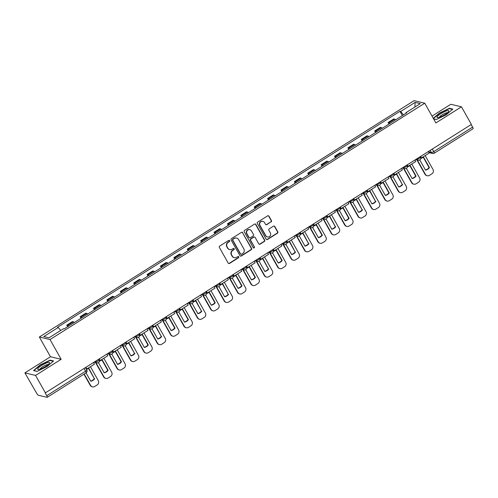 <?xml version="1.0" encoding="UTF-8"?>
<svg xmlns="http://www.w3.org/2000/svg" width="498" height="498" viewBox="0 0 498 498"><rect width="100%" height="100%" fill="white"/><g stroke="black" fill="none" stroke-linecap="round" stroke-linejoin="round"><path stroke-width="0.75" d="M229.628 240.634A0.716 0.679 103.4 0 0 228.694 240.397L219.743 246.043A1.021 0.971 103.4 0 0 219.388 247.444L228.202 263.087A1.021 0.971 103.4 0 0 229.534 263.423L238.486 257.777A0.716 0.679 103.4 0 0 238.305 256.476A0.716 0.679 103.4 0 0 237.801 256.563L236.643 257.292A3.268 3.113 103.4 0 1 232.379 256.215L231.645 254.908A3.268 3.113 103.4 0 1 232.771 250.426L233.929 249.697A0.716 0.679 103.4 0 0 233.755 248.396A0.716 0.679 103.4 0 0 233.245 248.483L232.087 249.212A3.268 3.113 103.4 0 1 227.823 248.135L227.088 246.827A3.268 3.113 103.4 0 1 228.221 242.345L229.379 241.617A0.716 0.679 103.4 0 0 229.628 240.634M229.765 249.61L229.454 249.535A3.268 3.113 103.4 0 1 227.518 248.06L226.783 246.753A3.268 3.113 103.4 0 1 227.91 242.271L229.068 241.542A0.716 0.679 103.4 0 0 229.043 240.297M228.657 263.498A1.021 0.971 103.4 0 0 229.223 263.349L238.175 257.703A0.716 0.679 103.4 0 0 238.15 256.458M234.321 257.69L234.01 257.615A3.268 3.113 103.4 0 1 232.068 256.14L231.333 254.833A3.268 3.113 103.4 0 1 232.46 250.357L233.618 249.623A0.716 0.679 103.4 0 0 233.593 248.378M271.086 221.965A1.021 0.971 103.4 0 0 271.441 220.564L268.97 216.176A1.021 0.971 103.4 0 0 267.638 215.839L257.696 222.108A1.021 0.971 103.4 0 0 257.341 223.509L266.156 239.152A1.021 0.971 103.4 0 0 267.488 239.488L277.43 233.22A1.021 0.971 103.4 0 0 277.784 231.819L274.796 226.515A1.021 0.971 103.4 0 0 273.464 226.179L269.206 228.862A1.021 0.971 103.4 0 0 268.858 230.263L270.339 232.89A2.733 2.602 103.4 0 1 267.451 236.967A2.733 2.602 103.4 0 1 265.826 235.735L260.024 225.438A2.733 2.602 103.4 0 1 262.913 221.355A2.733 2.602 103.4 0 1 264.531 222.594L265.502 224.312A1.021 0.971 103.4 0 0 266.835 224.648L270.775 221.89A1.021 0.971 103.4 0 0 271.13 220.49L268.659 216.101A1.021 0.971 103.4 0 0 268.204 215.69M61.148 359.295L50.479 356.755L24.9 372.89L35.57 375.424L61.148 359.295L50.024 339.549L424.75 103.204L435.875 122.944L461.453 106.815L471.376 124.432L45.187 392.966L46.731 395.711L85.612 371.191A2.079 0.448 -29.4 0 0 86.801 370.02L85.544 367.785M35.57 375.424L45.499 393.04M242.769 232.703A1.021 0.971 103.4 0 0 241.437 232.361L231.495 238.635A1.021 0.971 103.4 0 0 231.14 240.036L239.955 255.673A1.021 0.971 103.4 0 0 241.287 256.016L251.229 249.741A1.021 0.971 103.4 0 0 251.583 248.34L242.458 232.628A1.021 0.971 103.4 0 0 242.003 232.217M244.593 230.369L254.534 224.1A1.021 0.971 103.4 0 1 255.866 224.436L264.681 240.08A1.021 0.971 103.4 0 1 264.326 241.48L260.074 244.163A1.021 0.971 103.4 0 1 258.742 243.827L255.169 237.484A1.021 0.971 103.4 0 0 253.837 237.148L251.011 238.922A1.021 0.971 103.4 0 0 250.662 240.322L254.378 246.927A0.716 0.679 103.4 0 1 253.625 247.998A0.716 0.679 103.4 0 1 253.202 247.674L244.244 231.769A1.021 0.971 103.4 0 1 244.593 230.369M24.9 372.89L36.684 393.32A2.079 0.461 -122.2 0 0 38.302 395.244L47.105 397.336A2.079 0.461 -122.2 0 0 47.217 397.323A2.079 0.461 -122.2 0 0 46.731 395.711M50.479 356.755L39.354 337.015L414.081 100.664L424.75 103.204M461.453 106.815L450.783 104.275L432.021 116.109M471.176 124.556L472.614 127.102A2.079 0.461 57.8 0 1 473.1 128.714L434.219 153.235A2.079 0.461 -122.2 0 0 433.733 151.622L472.614 127.102M74.327 322.492A4.787 1.052 -122.2 0 0 73.362 321.833L67.697 325.406A4.787 1.052 57.8 0 1 68.662 326.065M67.697 325.406L66.751 325.182L67.622 326.725M73.362 321.833L72.415 321.608L66.751 325.182M81.006 318.278L80.141 316.734L81.087 316.965A4.787 1.052 57.8 0 1 82.052 317.618M87.716 314.045A4.787 1.052 -122.2 0 0 86.752 313.391L85.805 313.167L80.141 316.734M94.396 309.837L93.531 308.293L94.477 308.517A4.787 1.052 57.8 0 1 95.442 309.177M101.106 305.604A4.787 1.052 -122.2 0 0 100.142 304.944L99.195 304.72L93.531 308.293M107.786 301.39L106.921 299.846L107.867 300.076A4.787 1.052 57.8 0 1 108.832 300.73M114.496 297.157A4.787 1.052 -122.2 0 0 113.532 296.503L112.585 296.273L106.921 299.846M121.176 292.942L120.304 291.405L121.257 291.629A4.787 1.052 57.8 0 1 122.222 292.289M127.886 288.716A4.787 1.052 -122.2 0 0 126.922 288.056L125.969 287.832L120.304 291.405M134.566 284.501L133.694 282.957L134.647 283.181A4.787 1.052 57.8 0 1 135.605 283.841M141.27 280.268A4.787 1.052 -122.2 0 0 140.312 279.608L139.359 279.384L133.694 282.957M147.956 276.054L147.084 274.51L148.037 274.74A4.787 1.052 57.8 0 1 148.995 275.394M154.66 271.821A4.787 1.052 -122.2 0 0 153.701 271.167L152.749 270.937L147.084 274.51M161.346 267.607L160.474 266.069L161.427 266.293A4.787 1.052 57.8 0 1 162.385 266.953M168.05 263.38A4.787 1.052 -122.2 0 0 167.091 262.72L166.139 262.496L160.474 266.069M174.736 259.165L173.864 257.622L174.81 257.846A4.787 1.052 57.8 0 1 175.775 258.506M181.44 254.932A4.787 1.052 -122.2 0 0 180.475 254.279L179.529 254.048L173.864 257.622M188.12 250.718L187.254 249.181L188.2 249.405A4.787 1.052 57.8 0 1 189.165 250.064M194.83 246.491A4.787 1.052 -122.2 0 0 193.865 245.831L192.919 245.607L187.254 249.181M201.509 242.277L200.644 240.733L201.59 240.957A4.787 1.052 57.8 0 1 202.555 241.617M208.22 238.044A4.787 1.052 -122.2 0 0 207.255 237.384L206.309 237.16L200.644 240.733M214.899 233.83L214.034 232.286L214.98 232.516A4.787 1.052 57.8 0 1 215.945 233.17M221.61 229.597A4.787 1.052 -122.2 0 0 220.645 228.943L219.699 228.713L214.034 232.286M228.289 225.382L227.424 223.845L228.37 224.069A4.787 1.052 57.8 0 1 229.335 224.729M235 221.156A4.787 1.052 -122.2 0 0 234.035 220.496L233.089 220.272L227.424 223.845M241.679 216.941L240.808 215.397L241.76 215.622A4.787 1.052 57.8 0 1 242.725 216.281M248.39 212.708A4.787 1.052 -122.2 0 0 247.425 212.048L246.473 211.824L240.808 215.397M255.069 208.494L254.198 206.956L255.15 207.18A4.787 1.052 57.8 0 1 256.109 207.84M261.774 204.267A4.787 1.052 -122.2 0 0 260.815 203.607L259.863 203.383L254.198 206.956M268.459 200.053L267.588 198.509L268.54 198.733A4.787 1.052 57.8 0 1 269.499 199.393M275.164 195.82A4.787 1.052 -122.2 0 0 274.205 195.16L273.253 194.936L267.588 198.509M281.849 191.606L280.978 190.062L281.924 190.292A4.787 1.052 57.8 0 1 282.889 190.946M288.554 187.373A4.787 1.052 -122.2 0 0 287.589 186.719L286.643 186.489L280.978 190.062M295.233 183.158L294.368 181.621L295.314 181.845A4.787 1.052 57.8 0 1 296.279 182.505M301.944 178.931A4.787 1.052 -122.2 0 0 300.979 178.272L300.033 178.047L294.368 181.621M308.623 174.717L307.758 173.173L308.704 173.397A4.787 1.052 57.8 0 1 309.669 174.057M315.334 170.484A4.787 1.052 -122.2 0 0 314.369 169.824L313.423 169.6L307.758 173.173M322.013 166.27L321.148 164.732L322.094 164.956A4.787 1.052 57.8 0 1 323.059 165.61M328.724 162.043A4.787 1.052 -122.2 0 0 327.759 161.383L326.812 161.159L321.148 164.732M335.403 157.829L334.538 156.285L335.484 156.509A4.787 1.052 57.8 0 1 336.449 157.169M342.114 153.596A4.787 1.052 -122.2 0 0 341.149 152.936L340.202 152.712L334.538 156.285M348.793 149.381L347.921 147.838L348.874 148.068A4.787 1.052 57.8 0 1 349.839 148.721M355.504 145.148A4.787 1.052 -122.2 0 0 354.539 144.495L353.586 144.264L347.921 147.838M362.183 140.934L361.311 139.396L362.264 139.621A4.787 1.052 57.8 0 1 363.223 140.28M368.887 136.707A4.787 1.052 -122.2 0 0 367.929 136.047L366.976 135.823L361.311 139.396M375.573 132.493L374.701 130.949L375.654 131.173A4.787 1.052 57.8 0 1 376.613 131.833M382.277 128.26A4.787 1.052 -122.2 0 0 381.319 127.6L380.366 127.376L374.701 130.949M388.963 124.046L388.091 122.502L389.044 122.732A4.787 1.052 57.8 0 1 390.002 123.386M395.667 119.813A4.787 1.052 -122.2 0 0 394.702 119.159L393.756 118.935L388.091 122.502M403.517 114.864L400.666 111.49L415.083 102.395L420.312 103.64L405.895 112.735L406.623 112.909L64.167 328.898L63.439 328.73L49.016 337.818L43.793 336.58L58.21 327.485L60.712 330.448M400.666 111.49L399.938 111.315L57.482 327.31L58.21 327.485M50.024 339.549L39.354 337.015M50.086 360.129L40.07 364.941L33.522 370.574L36.989 371.402L47.005 366.59L53.554 360.957L50.086 360.129L50.335 360.564M433.615 118.941L436.26 119.57L446.276 114.758L452.825 109.124L449.364 108.296L439.348 113.108L433.272 118.331M402.353 115.604L399.938 111.315M405.895 112.735L406.019 113.289M414.934 107.026L415.083 102.395M449.607 108.732L449.364 108.296M240.41 256.084A1.021 0.971 103.4 0 0 240.976 255.941L250.917 249.666A1.021 0.971 103.4 0 0 251.272 248.265L242.458 232.628M233.108 239.264A0.716 0.679 103.4 0 0 232.859 240.248L240.596 253.974A0.716 0.679 103.4 0 0 241.53 254.21L242.75 253.438A3.268 3.113 103.4 0 0 243.877 248.963L238.592 239.575A3.268 3.113 103.4 0 0 234.328 238.492L232.796 239.189A0.716 0.679 103.4 0 0 232.547 240.173L232.859 240.248M241.02 254.297L240.708 254.223A0.716 0.679 103.4 0 1 240.285 253.899L232.547 240.173M236.65 238.094L236.338 238.025A3.268 3.113 103.4 0 0 234.016 238.424L234.328 238.492M232.796 239.189L234.016 238.424M259.197 244.238A1.021 0.971 103.4 0 0 259.763 244.088L264.015 241.406A1.021 0.971 103.4 0 0 264.37 240.005L255.555 224.361A1.021 0.971 103.4 0 0 255.101 223.951M254.559 237.023L254.248 236.948A1.021 0.971 103.4 0 0 253.526 237.073L250.699 238.853A1.021 0.971 103.4 0 0 250.351 240.254L254.378 246.927M253.476 247.942A0.716 0.679 103.4 0 0 254.073 246.852M251.459 230.898A2.733 2.602 103.4 0 0 247.12 230.736A2.733 2.602 103.4 0 0 246.952 233.743L248.994 237.372A1.021 0.971 103.4 0 0 250.326 237.708L253.152 235.928A1.021 0.971 103.4 0 0 253.501 234.527L251.459 230.898M249.834 229.665L249.523 229.59A2.733 2.602 103.4 0 0 246.641 233.668L246.952 233.743M249.604 237.832L249.293 237.758A1.021 0.971 103.4 0 1 248.683 237.297L246.641 233.668M265.957 224.723A1.021 0.971 103.4 0 0 266.523 224.573L270.775 221.89M262.913 221.355L262.602 221.286A2.733 2.602 103.4 0 0 259.713 225.364L260.024 225.438M267.451 236.967L267.14 236.899A2.733 2.602 103.4 0 1 265.521 235.66L259.713 225.364M266.611 239.563A1.021 0.971 103.4 0 0 267.177 239.414L277.118 233.145A1.021 0.971 103.4 0 0 277.473 231.744L274.485 226.441A1.021 0.971 103.4 0 0 274.031 226.03M83.938 374.166L90.244 385.359A3.119 2.969 103.4 0 0 92.099 386.772L92.504 386.865A3.119 2.969 103.4 0 0 94.72 386.485L97.21 384.917A3.119 2.969 -76.6 0 0 98.287 380.634L90.431 366.69M86.496 369.479A6.449 6.138 103.4 0 1 88.93 368.47L94.321 378.654A6.449 6.138 -76.6 0 1 90.686 381.082M94.321 378.654L88.619 368.532M93.618 362.693L94.446 364.156L86.808 368.974L85.98 367.505M85.724 367.673L86.808 368.974M92.504 386.865A3.119 2.969 103.4 0 1 90.648 385.452L84.199 374.004M94.726 378.754A6.449 6.138 -76.6 0 1 90.779 381.244L86.042 372.84M39.815 369.23A6.76 1.45 -29.4 0 0 49.358 363.353A6.76 1.45 -29.4 0 0 47.459 362.656A6.76 1.45 -29.4 0 0 39.859 366.671A6.76 1.45 -29.4 0 0 38.458 369.491A6.76 1.45 -29.4 0 0 39.815 369.23M48.157 364.617A4.631 0.99 -29.4 0 0 46.843 364.741A4.631 0.99 -29.4 0 0 42.548 366.852A4.631 0.99 -29.4 0 0 40.164 369.124M37.089 371.352L33.932 370.605L40.282 365.146L49.987 360.484L53.211 361.249M439.093 117.397A6.76 1.45 -29.4 0 0 448.63 111.521A6.76 1.45 -29.4 0 0 446.731 110.824A6.76 1.45 -29.4 0 0 439.13 114.839A6.76 1.45 -29.4 0 0 437.736 117.659A6.76 1.45 -29.4 0 0 439.093 117.397M447.428 112.791A4.631 0.99 -29.4 0 0 446.115 112.909A4.631 0.99 -29.4 0 0 441.826 115.019A4.631 0.99 -29.4 0 0 439.441 117.291M433.422 118.592L439.553 113.314L449.258 108.651L452.483 109.417M436.36 119.526L433.571 118.86M95.529 362.525L103.634 376.911A3.119 2.969 103.4 0 0 105.489 378.324L105.893 378.418A3.119 2.969 103.4 0 0 108.11 378.038L110.6 376.469A3.119 2.969 -76.6 0 0 111.677 372.193L103.821 358.249M99.37 361.436A6.449 6.138 103.4 0 1 102.32 360.023L108.116 370.307L107.711 370.213A6.449 6.138 -76.6 0 1 104.076 372.635M107.711 370.213L102.009 360.091M107.008 354.246L107.836 355.715L100.198 360.533L99.37 359.064M99.108 359.226L100.198 360.533M105.893 378.418A3.119 2.969 103.4 0 1 104.038 377.011L95.933 362.619M108.116 370.307A6.449 6.138 -76.6 0 1 104.169 372.797L98.436 362.619M108.919 354.078L117.024 368.47A3.119 2.969 103.4 0 0 118.879 369.877L119.283 369.977A3.119 2.969 103.4 0 0 121.5 369.597L123.99 368.028A3.119 2.969 -76.6 0 0 125.066 363.745L117.211 349.801M112.76 352.995A6.449 6.138 103.4 0 1 115.71 351.582L121.506 361.859L121.101 361.766A6.449 6.138 -76.6 0 1 117.466 364.194M121.101 361.766L115.399 351.644M120.398 345.799L121.226 347.268L113.588 352.086L112.76 350.617M112.498 350.779L113.588 352.086M119.283 369.977A3.119 2.969 103.4 0 1 117.428 368.564L109.323 354.178M121.506 361.859A6.449 6.138 -76.6 0 1 117.559 364.349L111.826 354.178M122.309 345.637L130.414 360.023A3.119 2.969 103.4 0 0 132.269 361.436L132.673 361.529A3.119 2.969 103.4 0 0 134.89 361.15L137.38 359.581A3.119 2.969 -76.6 0 0 138.456 355.298L130.601 341.354M126.15 344.548A6.449 6.138 103.4 0 1 129.1 343.134L134.491 353.319A6.449 6.138 -76.6 0 1 130.856 355.746M134.491 353.319L128.789 343.197M133.788 337.358L134.616 338.827L126.978 343.645L126.15 342.176M125.888 342.338L126.978 343.645M132.673 361.529A3.119 2.969 103.4 0 1 130.818 360.116L122.713 345.73M134.896 353.418A6.449 6.138 -76.6 0 1 130.943 355.908L125.21 345.73M135.693 337.19L143.804 351.576A3.119 2.969 103.4 0 0 145.653 352.989L146.057 353.088A3.119 2.969 103.4 0 0 148.28 352.709L150.769 351.134A3.119 2.969 -76.6 0 0 151.846 346.857L143.99 332.913M139.54 336.1A6.449 6.138 103.4 0 1 142.49 334.687L148.286 344.971L147.881 344.877A6.449 6.138 -76.6 0 1 144.246 347.299M147.881 344.877L142.173 334.756M147.178 328.91L148.006 330.379L140.361 335.198L139.54 333.728M139.278 333.89L140.361 335.198M146.057 353.088A3.119 2.969 103.4 0 1 144.208 351.675L136.097 337.283M148.286 344.971A6.449 6.138 -76.6 0 1 144.333 347.461L138.6 337.289M149.083 328.742L157.194 343.134A3.119 2.969 103.4 0 0 159.043 344.548L159.447 344.641A3.119 2.969 103.4 0 0 161.669 344.261L164.159 342.692A3.119 2.969 -76.6 0 0 165.236 338.41L157.38 324.466M152.93 327.659A6.449 6.138 103.4 0 1 155.88 326.246L161.271 336.43A6.449 6.138 -76.6 0 1 157.636 338.858M161.271 336.43L155.563 326.308M160.568 320.463L161.389 321.932L153.751 326.75L152.923 325.281M152.668 325.449L153.751 326.75M159.447 344.641A3.119 2.969 103.4 0 1 157.598 343.228L149.487 328.842M161.669 336.53A6.449 6.138 -76.6 0 1 157.723 339.02L151.99 328.842M162.473 320.301L170.584 334.687A3.119 2.969 103.4 0 0 172.433 336.1L172.837 336.194A3.119 2.969 103.4 0 0 175.059 335.814L177.543 334.245A3.119 2.969 -76.6 0 0 178.626 329.969L170.764 316.025M166.313 319.212A6.449 6.138 103.4 0 1 169.27 317.799L175.059 328.082L174.655 327.989A6.449 6.138 -76.6 0 1 171.026 330.411M174.655 327.989L168.953 317.867M173.951 312.022L174.779 313.491L167.141 318.309L166.313 316.84M166.058 317.002L167.141 318.309M172.837 336.194A3.119 2.969 103.4 0 1 170.988 334.787L162.877 320.395M175.059 328.082A6.449 6.138 -76.6 0 1 171.113 330.572L165.38 320.395M175.862 311.854L183.967 326.246A3.119 2.969 103.4 0 0 185.822 327.653L186.227 327.752A3.119 2.969 103.4 0 0 188.443 327.373L190.933 325.804A3.119 2.969 -76.6 0 0 192.016 321.521L184.154 307.577M179.703 310.771A6.449 6.138 103.4 0 1 182.654 309.358L188.449 319.635L188.045 319.542A6.449 6.138 -76.6 0 1 184.409 321.969M188.045 319.542L182.343 309.42M187.341 303.575L188.169 305.044L180.531 309.862L179.703 308.393M179.448 308.555L180.531 309.862M186.227 327.752A3.119 2.969 103.4 0 1 184.372 326.339L176.267 311.953M188.449 319.635A6.449 6.138 -76.6 0 1 184.503 322.125L178.77 311.953M189.252 303.413L197.357 317.799A3.119 2.969 103.4 0 0 199.212 319.212L199.617 319.305A3.119 2.969 103.4 0 0 201.833 318.925L204.323 317.357A3.119 2.969 -76.6 0 0 205.4 313.074L197.544 299.13M193.093 302.323A6.449 6.138 103.4 0 1 196.044 300.91L201.435 311.094A6.449 6.138 -76.6 0 1 197.799 313.522M201.435 311.094L195.733 300.973M200.731 295.133L201.559 296.603L193.921 301.421L193.093 299.952M192.838 300.113L193.921 301.421M199.617 319.305A3.119 2.969 103.4 0 1 197.762 317.892L189.657 303.506M201.839 311.194A6.449 6.138 -76.6 0 1 197.893 313.684L192.16 303.506M202.642 294.965L210.747 309.351A3.119 2.969 103.4 0 0 212.602 310.764L213.007 310.864A3.119 2.969 103.4 0 0 215.223 310.478L217.713 308.909A3.119 2.969 -76.6 0 0 218.79 304.633L210.934 290.689M206.483 293.876A6.449 6.138 103.4 0 1 209.434 292.463L215.229 302.747L214.825 302.653A6.449 6.138 -76.6 0 1 211.189 305.075M214.825 302.653L209.123 292.531M214.121 286.686L214.949 288.155L207.311 292.973L206.483 291.504M206.222 291.666L207.311 292.973M213.007 310.864A3.119 2.969 103.4 0 1 211.152 309.451L203.047 295.059M215.229 302.747A6.449 6.138 -76.6 0 1 211.283 305.237L205.55 295.065M216.032 286.518L224.137 300.91A3.119 2.969 103.4 0 0 225.992 302.323L226.397 302.417A3.119 2.969 103.4 0 0 228.613 302.037L231.103 300.468A3.119 2.969 -76.6 0 0 232.18 296.186L224.324 282.242M219.873 285.435A6.449 6.138 103.4 0 1 222.824 284.022L228.215 294.206A6.449 6.138 -76.6 0 1 224.579 296.634M228.215 294.206L222.513 284.084M227.511 278.239L228.339 279.708L220.701 284.526L219.873 283.057M219.612 283.225L220.701 284.526M226.397 302.417A3.119 2.969 103.4 0 1 224.542 301.004L216.437 286.618M228.619 294.306A6.449 6.138 -76.6 0 1 224.673 296.796L218.939 286.618M229.422 278.077L237.527 292.463A3.119 2.969 103.4 0 0 239.382 293.876L239.787 293.969A3.119 2.969 103.4 0 0 242.003 293.59L244.493 292.021A3.119 2.969 -76.6 0 0 245.57 287.744L237.714 273.794M233.263 276.988A6.449 6.138 103.4 0 1 236.214 275.575L242.009 285.858L241.605 285.765A6.449 6.138 -76.6 0 1 237.969 288.186M241.605 285.765L235.903 275.637M240.901 269.798L241.729 271.267L234.091 276.085L233.263 274.616M233.002 274.778L234.091 276.085M239.787 293.969A3.119 2.969 103.4 0 1 237.932 292.563L229.827 278.17M242.009 285.858A6.449 6.138 -76.6 0 1 238.063 288.348L232.323 278.17M242.806 269.63L250.917 284.016A3.119 2.969 103.4 0 0 252.766 285.429L253.171 285.528A3.119 2.969 103.4 0 0 255.393 285.149L257.883 283.574A3.119 2.969 -76.6 0 0 258.96 279.297L251.104 265.353M246.653 268.546A6.449 6.138 103.4 0 1 249.604 267.133L255.399 277.411L254.995 277.318A6.449 6.138 -76.6 0 1 251.359 279.745M254.995 277.318L249.286 267.196M254.291 261.35L255.119 262.82L247.481 267.638L246.653 266.169M246.392 266.33L247.481 267.638M253.171 285.528A3.119 2.969 103.4 0 1 251.322 284.115L243.211 269.729M255.399 277.411A6.449 6.138 -76.6 0 1 251.446 279.901L245.713 269.729M256.196 261.189L264.307 275.575A3.119 2.969 103.4 0 0 266.156 276.988L266.561 277.081A3.119 2.969 103.4 0 0 268.783 276.701L271.273 275.133A3.119 2.969 -76.6 0 0 272.35 270.85L264.494 256.906M260.043 260.099A6.449 6.138 103.4 0 1 262.994 258.686L268.385 268.87A6.449 6.138 -76.6 0 1 264.749 271.298M268.385 268.87L262.676 258.748M267.681 252.909L268.509 254.378L260.865 259.19L260.037 257.727M259.782 257.889L260.865 259.19M266.561 277.081A3.119 2.969 103.4 0 1 264.712 275.668L256.601 261.282M268.789 268.97A6.449 6.138 -76.6 0 1 264.836 271.46L259.103 261.282M269.586 252.741L277.697 267.127A3.119 2.969 103.4 0 0 279.546 268.54L279.951 268.64A3.119 2.969 103.4 0 0 282.173 268.254L284.657 266.685A3.119 2.969 -76.6 0 0 285.74 262.409L277.878 248.465M273.433 251.652A6.449 6.138 103.4 0 1 276.384 250.239L282.173 260.522L281.768 260.429A6.449 6.138 -76.6 0 1 278.139 262.851M281.768 260.429L276.066 250.307M281.065 244.462L281.893 245.931L274.255 250.749L273.427 249.28M273.172 249.442L274.255 250.749M279.951 268.64A3.119 2.969 103.4 0 1 278.102 267.227L269.991 252.835M282.173 260.522A6.449 6.138 -76.6 0 1 278.226 263.012L272.493 252.841M282.976 244.294L291.087 258.686A3.119 2.969 103.4 0 0 292.936 260.099L293.341 260.193A3.119 2.969 103.4 0 0 295.563 259.813L298.047 258.244A3.119 2.969 -76.6 0 0 299.13 253.961L291.268 240.017M286.817 243.211A6.449 6.138 103.4 0 1 289.774 241.798L295.158 251.982A6.449 6.138 -76.6 0 1 291.529 254.41M295.158 251.982L289.456 241.86M294.455 236.015L295.283 237.484L287.645 242.302L286.817 240.833M286.562 241.001L287.645 242.302M293.341 260.193A3.119 2.969 103.4 0 1 291.486 258.779L283.381 244.394M295.563 252.081A6.449 6.138 -76.6 0 1 291.616 254.571L285.883 244.394M296.366 235.853L304.471 250.239A3.119 2.969 103.4 0 0 306.326 251.652L306.731 251.745A3.119 2.969 103.4 0 0 308.947 251.366L311.437 249.797A3.119 2.969 -76.6 0 0 312.514 245.52L304.658 231.57M300.207 234.763A6.449 6.138 103.4 0 1 303.158 233.35L308.548 243.534A6.449 6.138 -76.6 0 1 304.913 245.962M308.548 243.534L302.846 233.413M307.845 227.574L308.673 229.043L301.035 233.861L300.207 232.392M299.952 232.554L301.035 233.861M306.731 251.745A3.119 2.969 103.4 0 1 304.876 250.332L296.771 235.946M308.953 243.634A6.449 6.138 -76.6 0 1 305.006 246.124L299.273 235.946M309.756 227.405L317.861 241.791A3.119 2.969 103.4 0 0 319.716 243.205L320.121 243.304A3.119 2.969 103.4 0 0 322.337 242.924L324.827 241.349A3.119 2.969 -76.6 0 0 325.904 237.073L318.048 223.129M313.597 226.322A6.449 6.138 103.4 0 1 316.547 224.903L322.343 235.187L321.938 235.093A6.449 6.138 -76.6 0 1 318.303 237.521M321.938 235.093L316.236 224.971M321.235 219.126L322.063 220.595L314.425 225.413L313.597 223.944M313.335 224.106L314.425 225.413M320.121 243.304A3.119 2.969 103.4 0 1 318.266 241.891L310.161 227.505M322.343 235.187A6.449 6.138 -76.6 0 1 318.396 237.677L312.663 227.505M323.146 218.958L331.251 233.35A3.119 2.969 103.4 0 0 333.106 234.763L333.511 234.857A3.119 2.969 103.4 0 0 335.727 234.477L338.217 232.908A3.119 2.969 -76.6 0 0 339.294 228.626L331.438 214.682M326.987 217.875A6.449 6.138 103.4 0 1 329.937 216.462L335.328 226.646A6.449 6.138 -76.6 0 1 331.693 229.074M335.328 226.646L329.626 216.524M334.625 210.685L335.453 212.148L327.815 216.966L326.987 215.503M326.725 215.665L327.815 216.966M333.511 234.857A3.119 2.969 103.4 0 1 331.656 233.444L323.551 219.058M335.733 226.746A6.449 6.138 -76.6 0 1 331.786 229.236L326.053 219.058M336.536 210.517L344.641 224.903A3.119 2.969 103.4 0 0 346.496 226.316L346.901 226.416A3.119 2.969 103.4 0 0 349.117 226.03L351.607 224.461A3.119 2.969 -76.6 0 0 352.684 220.184L344.828 206.24M340.377 209.428A6.449 6.138 103.4 0 1 343.327 208.015L349.123 218.298L348.718 218.205A6.449 6.138 -76.6 0 1 345.083 220.626M348.718 218.205L343.016 208.083M348.015 202.238L348.843 203.707L341.205 208.525L340.377 207.056M340.115 207.218L341.205 208.525M346.901 226.416A3.119 2.969 103.4 0 1 345.046 225.003L336.941 210.61M349.123 218.298A6.449 6.138 -76.6 0 1 345.176 220.788L339.437 210.61M349.926 202.07L358.031 216.462A3.119 2.969 103.4 0 0 359.886 217.869L360.284 217.968A3.119 2.969 103.4 0 0 362.507 217.589L364.997 216.02A3.119 2.969 -76.6 0 0 366.074 211.737L358.218 197.793M353.767 200.987A6.449 6.138 103.4 0 1 356.717 199.574L362.108 209.758A6.449 6.138 -76.6 0 1 358.473 212.185M362.108 209.758L356.406 199.636M361.405 193.79L362.233 195.26L354.595 200.078L353.767 198.609M353.505 198.77L354.595 200.078M360.284 217.968A3.119 2.969 103.4 0 1 358.435 216.555L350.331 202.169M362.513 209.857A6.449 6.138 -76.6 0 1 358.56 212.347L352.827 202.169M363.31 193.629L371.421 208.015A3.119 2.969 103.4 0 0 373.27 209.428L373.674 209.521A3.119 2.969 103.4 0 0 375.897 209.141L378.387 207.573A3.119 2.969 -76.6 0 0 379.464 203.29L371.608 189.346M367.157 192.539A6.449 6.138 103.4 0 1 370.107 191.126L375.498 201.31A6.449 6.138 -76.6 0 1 371.863 203.738M375.498 201.31L369.79 191.188M374.795 185.349L375.623 186.818L367.978 191.637L367.157 190.168M366.895 190.329L367.978 191.637M373.674 209.521A3.119 2.969 103.4 0 1 371.825 208.108L363.714 193.722M375.903 201.41A6.449 6.138 -76.6 0 1 371.95 203.9L366.217 193.722M376.7 185.181L384.811 199.567A3.119 2.969 103.4 0 0 386.66 200.98L387.064 201.08A3.119 2.969 103.4 0 0 389.287 200.7L391.777 199.125A3.119 2.969 -76.6 0 0 392.854 194.849L384.998 180.905M380.547 184.092A6.449 6.138 103.4 0 1 383.497 182.679L389.287 192.963L388.882 192.869A6.449 6.138 -76.6 0 1 385.253 195.297M388.882 192.869L383.18 182.747M388.185 176.902L389.006 178.371L381.368 183.189L380.54 181.72M380.285 181.882L381.368 183.189M387.064 201.08A3.119 2.969 103.4 0 1 385.215 199.667L377.104 185.281M389.287 192.963A6.449 6.138 -76.6 0 1 385.34 195.453L379.607 185.281M390.09 176.734L398.201 191.126A3.119 2.969 103.4 0 0 400.05 192.539L400.454 192.633A3.119 2.969 103.4 0 0 402.677 192.253L405.16 190.684A3.119 2.969 -76.6 0 0 406.244 186.401L398.381 172.457M393.93 175.651A6.449 6.138 103.4 0 1 396.887 174.238L402.272 184.422A6.449 6.138 -76.6 0 1 398.643 186.85M402.272 184.422L396.57 174.3M401.569 168.461L402.396 169.924L394.758 174.742L393.93 173.273M393.675 173.441L394.758 174.742M400.454 192.633A3.119 2.969 103.4 0 1 398.605 191.22L390.494 176.834M402.677 184.521A6.449 6.138 -76.6 0 1 398.73 187.011L392.997 176.834M403.48 168.293L411.585 182.679A3.119 2.969 103.4 0 0 413.44 184.092L413.844 184.185A3.119 2.969 103.4 0 0 416.06 183.806L418.55 182.237A3.119 2.969 -76.6 0 0 419.633 177.96L411.771 164.016M407.32 167.204A6.449 6.138 103.4 0 1 410.271 165.79L416.067 176.074L415.662 175.981A6.449 6.138 -76.6 0 1 412.027 178.402M415.662 175.981L409.96 165.859M414.959 160.014L415.786 161.483L408.148 166.301L407.32 164.832M407.065 164.994L408.148 166.301M413.844 184.185A3.119 2.969 103.4 0 1 411.989 182.778L403.884 168.386M416.067 176.074A6.449 6.138 -76.6 0 1 412.12 178.564L406.387 168.386M416.87 159.846L424.975 174.238A3.119 2.969 103.4 0 0 426.83 175.645L427.234 175.744A3.119 2.969 103.4 0 0 429.45 175.364L431.94 173.796A3.119 2.969 -76.6 0 0 433.017 169.513L425.161 155.569M420.71 158.762A6.449 6.138 103.4 0 1 423.661 157.349L429.457 167.627L429.052 167.533A6.449 6.138 -76.6 0 1 425.417 169.961M429.052 167.533L423.35 157.412M428.348 151.566L429.176 153.035L421.538 157.854L420.71 156.384M420.455 156.546L421.538 157.854M427.234 175.744A3.119 2.969 103.4 0 1 425.379 174.331L417.274 159.945M429.457 167.627A6.449 6.138 -76.6 0 1 425.51 170.117L419.777 159.945M428.523 151.878L431.393 152.556A2.079 0.448 -29.4 0 0 433.733 151.622L432.295 149.076M430.185 150.408L431.393 152.556A2.079 1.98 -76.6 0 0 432.631 153.496A2.079 2.079 0 0 0 434.219 153.235A2.079 0.461 -122.2 0 1 434.107 153.247A2.079 1.98 -76.6 0 1 432.631 153.496L428.946 152.625M381.319 127.6L375.654 131.173M367.929 136.047L362.264 139.621M354.539 144.495L348.874 148.068M341.149 152.936L335.484 156.509M327.759 161.383L322.094 164.956M314.369 169.824L308.704 173.397M300.979 178.272L295.314 181.845M287.589 186.719L281.924 190.292M274.205 195.16L268.54 198.733M260.815 203.607L255.15 207.18M247.425 212.048L241.76 215.622M234.035 220.496L228.37 224.069M220.645 228.943L214.98 232.516M207.255 237.384L201.59 240.957M193.865 245.831L188.2 249.405M180.475 254.279L174.81 257.846M167.091 262.72L161.427 266.293M153.701 271.167L148.037 274.74M140.312 279.608L134.647 283.181M126.922 288.056L121.257 291.629M113.532 296.503L107.867 300.076M100.142 304.944L94.477 308.517M86.752 313.391L81.087 316.965M394.702 119.159L389.044 122.732M416.421 159.092L417.007 159.229A2.079 0.448 -29.4 0 0 419.148 158.42A2.079 0.448 -29.4 0 0 420.536 157.125L420.275 156.665M416.795 158.856L417.007 159.229A2.079 1.98 -76.6 0 0 418.239 160.175A2.079 2.079 0 0 0 420.536 157.125M403.031 167.54L403.617 167.677A2.079 0.448 -29.4 0 0 405.758 166.861A2.079 0.448 -29.4 0 0 407.146 165.573L406.885 165.106M403.405 167.303L403.617 167.677A2.079 1.98 -76.6 0 0 404.849 168.617A2.079 2.079 0 0 0 407.146 165.573M389.641 175.981L390.227 176.124A2.079 0.448 -29.4 0 0 392.368 175.308A2.079 0.448 -29.4 0 0 393.756 174.02L393.495 173.553M390.015 175.744L390.227 176.124A2.079 1.98 -76.6 0 0 391.465 177.064A2.079 2.079 0 0 0 393.756 174.02M376.251 184.428L376.837 184.565A2.079 0.448 -29.4 0 0 378.978 183.756A2.079 0.448 -29.4 0 0 380.366 182.461L380.105 181.994M376.625 184.192L376.837 184.565A2.079 1.98 -76.6 0 0 378.075 185.505A2.079 2.079 0 0 0 380.366 182.461M362.861 192.869L363.447 193.012A2.079 0.448 -29.4 0 0 365.588 192.197A2.079 0.448 -29.4 0 0 366.976 190.908L366.715 190.441M363.235 192.633L363.447 193.012A2.079 1.98 -76.6 0 0 364.685 193.952A2.079 2.079 0 0 0 366.976 190.908M349.471 201.316L350.063 201.453A2.079 0.448 -29.4 0 0 352.198 200.644A2.079 0.448 -29.4 0 0 353.592 199.349L353.325 198.889M349.851 201.08L350.063 201.453A2.079 1.98 -76.6 0 0 351.295 202.4A2.079 2.079 0 0 0 353.592 199.349M336.082 209.764L336.673 209.901A2.079 0.448 -29.4 0 0 338.808 209.092A2.079 0.448 -29.4 0 0 340.202 207.797L339.935 207.33M336.461 209.527L336.673 209.901A2.079 1.98 -76.6 0 0 337.905 210.841A2.079 2.079 0 0 0 340.202 207.797M322.698 218.205L323.283 218.348A2.079 0.448 -29.4 0 0 325.424 217.533A2.079 0.448 -29.4 0 0 326.812 216.244L326.551 215.777M323.071 217.968L323.283 218.348A2.079 1.98 -76.6 0 0 324.515 219.288A2.079 2.079 0 0 0 326.812 216.244M309.308 226.652L309.893 226.789A2.079 0.448 -29.4 0 0 312.034 225.98A2.079 0.448 -29.4 0 0 313.423 224.685L313.161 224.218M309.681 226.416L309.893 226.789A2.079 1.98 -76.6 0 0 311.126 227.735A2.079 2.079 0 0 0 313.423 224.685M295.918 235.093L296.503 235.237A2.079 0.448 -29.4 0 0 298.644 234.421A2.079 0.448 -29.4 0 0 300.033 233.132L299.771 232.666M296.291 234.863L296.503 235.237A2.079 1.98 -76.6 0 0 297.736 236.177A2.079 2.079 0 0 0 300.033 233.132M282.528 243.541L283.113 243.684A2.079 0.448 -29.4 0 0 285.254 242.868A2.079 0.448 -29.4 0 0 286.643 241.58L286.381 241.113M282.901 243.304L283.113 243.684A2.079 1.98 -76.6 0 0 284.352 244.624A2.079 2.079 0 0 0 286.643 241.58M269.138 251.988L269.723 252.125A2.079 0.448 -29.4 0 0 271.864 251.316A2.079 0.448 -29.4 0 0 273.253 250.021L272.991 249.554M269.511 251.751L269.723 252.125A2.079 1.98 -76.6 0 0 270.962 253.065A2.079 2.079 0 0 0 273.253 250.021M255.748 260.429L256.333 260.572A2.079 0.448 -29.4 0 0 258.474 259.757A2.079 0.448 -29.4 0 0 259.863 258.468L259.601 258.001M256.121 260.193L256.333 260.572A2.079 1.98 -76.6 0 0 257.572 261.512A2.079 2.079 0 0 0 259.863 258.468M242.358 268.876L242.949 269.013A2.079 0.448 -29.4 0 0 245.084 268.204A2.079 0.448 -29.4 0 0 246.473 266.909L246.211 266.449M242.738 268.64L242.949 269.013A2.079 1.98 -76.6 0 0 244.182 269.96A2.079 2.079 0 0 0 246.473 266.909M228.968 277.324L229.559 277.461A2.079 0.448 -29.4 0 0 231.695 276.645A2.079 0.448 -29.4 0 0 233.089 275.357L232.821 274.89M229.348 277.087L229.559 277.461A2.079 1.98 -76.6 0 0 230.792 278.401A2.079 2.079 0 0 0 233.089 275.357M215.584 285.765L216.169 285.908A2.079 0.448 -29.4 0 0 218.305 285.093A2.079 0.448 -29.4 0 0 219.699 283.804L219.437 283.337M215.958 285.528L216.169 285.908A2.079 1.98 -76.6 0 0 217.402 286.848A2.079 2.079 0 0 0 219.699 283.804M202.194 294.212L202.779 294.349A2.079 0.448 -29.4 0 0 204.921 293.54A2.079 0.448 -29.4 0 0 206.309 292.245L206.048 291.778M202.568 293.976L202.779 294.349A2.079 1.98 -76.6 0 0 204.012 295.289A2.079 2.079 0 0 0 206.309 292.245M188.804 302.653L189.389 302.796A2.079 0.448 -29.4 0 0 191.531 301.981A2.079 0.448 -29.4 0 0 192.919 300.692L192.658 300.226M189.178 302.417L189.389 302.796A2.079 1.98 -76.6 0 0 190.622 303.736A2.079 2.079 0 0 0 192.919 300.692M175.414 311.101L175.999 311.238A2.079 0.448 -29.4 0 0 178.141 310.428A2.079 0.448 -29.4 0 0 179.529 309.134L179.268 308.673M175.788 310.864L175.999 311.238A2.079 1.98 -76.6 0 0 177.238 312.184A2.079 2.079 0 0 0 179.529 309.134M162.024 319.548L162.609 319.685A2.079 0.448 -29.4 0 0 164.751 318.869A2.079 0.448 -29.4 0 0 166.139 317.581L165.878 317.114M162.398 319.311L162.609 319.685A2.079 1.98 -76.6 0 0 163.848 320.625A2.079 2.079 0 0 0 166.139 317.581M148.634 327.989L149.219 328.132A2.079 0.448 -29.4 0 0 151.361 327.317A2.079 0.448 -29.4 0 0 152.749 326.028L152.488 325.561M149.008 327.752L149.219 328.132A2.079 1.98 -76.6 0 0 150.458 329.072A2.079 2.079 0 0 0 152.749 326.028M135.244 336.436L135.829 336.573A2.079 0.448 -29.4 0 0 137.971 335.764A2.079 0.448 -29.4 0 0 139.359 334.469L139.098 334.002M135.618 336.2L135.829 336.573A2.079 1.98 -76.6 0 0 137.068 337.513A2.079 2.079 0 0 0 139.359 334.469M121.854 344.877L122.446 345.021A2.079 0.448 -29.4 0 0 124.581 344.205A2.079 0.448 -29.4 0 0 125.975 342.917L125.708 342.45M122.234 344.641L122.446 345.021A2.079 1.98 -76.6 0 0 123.678 345.961A2.079 2.079 0 0 0 125.975 342.917M108.471 353.325L109.056 353.462A2.079 0.448 -29.4 0 0 111.191 352.652A2.079 0.448 -29.4 0 0 112.585 351.358L112.324 350.897M108.844 353.088L109.056 353.462A2.079 1.98 -76.6 0 0 110.288 354.408A2.079 2.079 0 0 0 112.585 351.358M95.081 361.772L95.666 361.909A2.079 0.448 -29.4 0 0 97.807 361.094A2.079 0.448 -29.4 0 0 99.195 359.805L98.934 359.338M95.454 361.536L95.666 361.909A2.079 1.98 -76.6 0 0 96.898 362.849A2.079 2.079 0 0 0 99.195 359.805M98.38 362.6A2.079 1.98 -76.6 0 1 96.898 362.849L94.334 362.239M111.77 354.153A2.079 1.98 -76.6 0 1 110.288 354.408L107.724 353.798M125.16 345.705A2.079 1.98 -76.6 0 1 123.678 345.961L121.114 345.351M138.544 337.264A2.079 1.98 -76.6 0 1 137.068 337.513L134.497 336.903M151.934 328.817A2.079 1.98 -76.6 0 1 150.458 329.072L147.887 328.462M165.324 320.37A2.079 1.98 -76.6 0 1 163.848 320.625L161.277 320.015M178.714 311.929A2.079 1.98 -76.6 0 1 177.238 312.184L174.667 311.574M192.104 303.481A2.079 1.98 -76.6 0 1 190.622 303.736L188.057 303.126M205.493 295.04A2.079 1.98 -76.6 0 1 204.012 295.289L201.447 294.679M218.883 286.593A2.079 1.98 -76.6 0 1 217.402 286.848L214.837 286.238M232.273 278.145A2.079 1.98 -76.6 0 1 230.792 278.401L228.227 277.791M245.663 269.704A2.079 1.98 -76.6 0 1 244.182 269.96L241.617 269.343M259.047 261.257A2.079 1.98 -76.6 0 1 257.572 261.512L255.001 260.902M272.437 252.816A2.079 1.98 -76.6 0 1 270.962 253.065L268.391 252.455M285.827 244.369A2.079 1.98 -76.6 0 1 284.352 244.624L281.781 244.014M299.217 235.921A2.079 1.98 -76.6 0 1 297.736 236.177L295.171 235.566M312.607 227.48A2.079 1.98 -76.6 0 1 311.126 227.735L308.561 227.119M325.997 219.033A2.079 1.98 -76.6 0 1 324.515 219.288L321.951 218.678M339.387 210.592A2.079 1.98 -76.6 0 1 337.905 210.841L335.341 210.231M352.777 202.144A2.079 1.98 -76.6 0 1 351.295 202.4L348.731 201.79M366.161 193.697A2.079 1.98 -76.6 0 1 364.685 193.952L362.114 193.342M379.551 185.256A2.079 1.98 -76.6 0 1 378.075 185.505L375.504 184.895M392.941 176.809A2.079 1.98 -76.6 0 1 391.465 177.064L388.894 176.454M406.331 168.368A2.079 1.98 -76.6 0 1 404.849 168.617L402.284 168.007M419.721 159.92A2.079 1.98 -76.6 0 1 418.239 160.175L415.674 159.565M84.181 368.645L85.612 371.191A2.079 0.461 -122.2 0 1 86.098 372.803A2.079 2.079 0 0 0 86.801 370.02M85.986 372.815A2.079 0.461 -122.2 0 0 86.098 372.803L47.217 397.323M227.91 242.271L228.221 242.345M233.618 249.623L233.929 249.697M232.46 250.357L232.771 250.426M231.333 254.833L231.645 254.908M232.068 256.14L232.379 256.215M238.175 257.703L238.486 257.777M229.223 263.349L229.534 263.423M229.068 241.542L229.379 241.617M251.272 248.265L251.583 248.34M250.917 249.666L251.229 249.741M240.976 255.941L241.287 256.016M240.285 253.899L240.596 253.974M255.555 224.361L255.866 224.436M264.37 240.005L264.681 240.08M264.015 241.406L264.326 241.48M259.763 244.088L260.074 244.163M253.526 237.073L253.837 237.148M250.699 238.853L251.011 238.922M250.351 240.254L250.662 240.322M248.683 237.297L248.994 237.372M266.523 224.573L266.835 224.648M274.485 226.441L274.796 226.515M277.473 231.744L277.784 231.819M277.118 233.145L277.43 233.22M267.177 239.414L267.488 239.488M268.659 216.101L268.97 216.176M271.13 220.49L271.441 220.564M90.648 385.452L90.244 385.359M104.038 377.011L103.634 376.911M117.428 368.564L117.024 368.47M130.818 360.116L130.414 360.023M144.208 351.675L143.804 351.576M157.598 343.228L157.194 343.134M170.988 334.787L170.584 334.687M184.372 326.339L183.967 326.246M197.762 317.892L197.357 317.799M211.152 309.451L210.747 309.351M224.542 301.004L224.137 300.91M237.932 292.563L237.527 292.463M251.322 284.115L250.917 284.016M264.712 275.668L264.307 275.575M278.102 267.227L277.697 267.127M291.486 258.779L291.087 258.686M304.876 250.332L304.471 250.239M318.266 241.891L317.861 241.791M331.656 233.444L331.251 233.35M345.046 225.003L344.641 224.903M358.435 216.555L358.031 216.462M371.825 208.108L371.421 208.015M385.215 199.667L384.811 199.567M398.605 191.22L398.201 191.126M411.989 182.778L411.585 182.679M425.379 174.331L424.975 174.238"/></g></svg>
